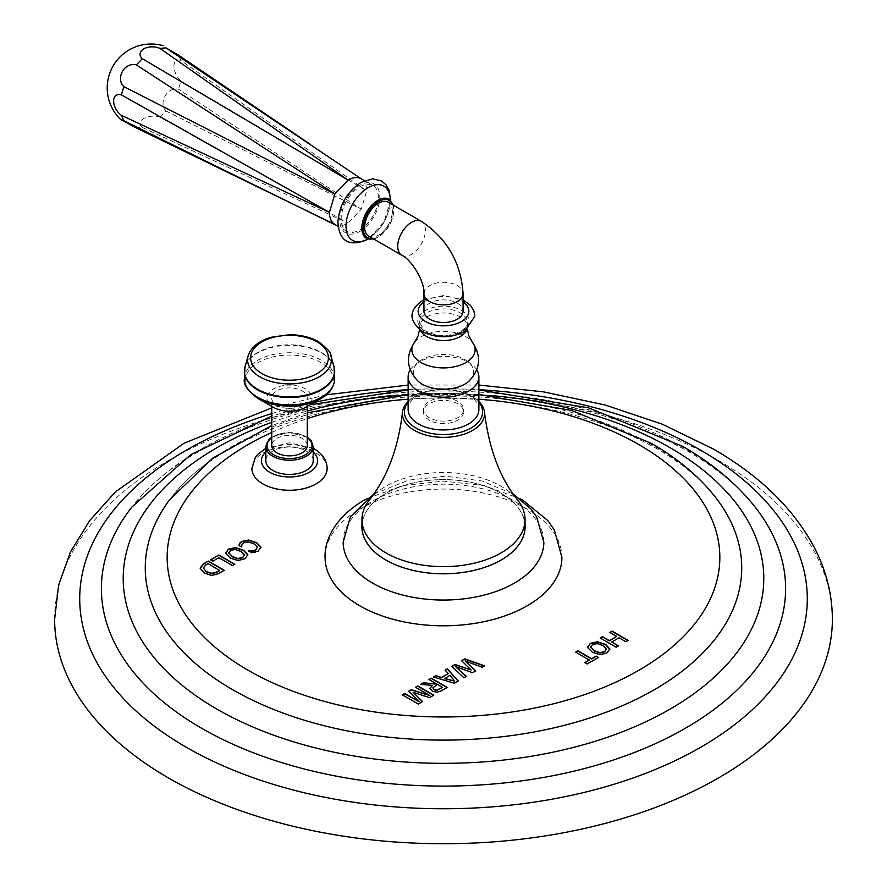 <?xml version="1.0" encoding="UTF-8"?>
<svg xmlns="http://www.w3.org/2000/svg" width="887" height="887" viewBox="0 0 887 887"><rect width="100%" height="100%" fill="white"/><g stroke="black" fill="none" stroke-linecap="round" stroke-linejoin="round"><path stroke-width="0.67" stroke-dasharray="4.43 3.33" d="M54.628 619.215A388.872 224.511 180 0 1 294.684 411.79A388.872 224.511 180 0 1 718.481 460.464A388.872 224.511 0 0 1 832.372 619.215M327.148 468.524A37.631 21.732 0 0 0 316.127 453.168A37.631 21.732 0 0 0 275.114 448.456A37.631 21.732 0 0 0 251.875 468.524M325.085 557.435A118.414 68.366 180 0 1 359.767 509.094A118.414 68.366 180 0 1 488.815 494.27A118.414 68.366 180 0 1 561.914 557.435M610.068 632.597L616.709 636.722M611.731 642.288L619.037 638.075L625.778 641.966L627.841 640.492M600.444 638.152L616.166 647.521L618.228 646.035M587.56 647L592.283 652.466L599.934 654.994L606.941 653.209L609.801 649.162M590.82 647.632L592.405 644.816L597.273 643.907L603.105 645.958L606.375 649.45M575.951 652.289L589.345 660.305M585.087 662.766L587.172 664.263L598.248 657.577M461.75 660.87L471.108 670.262M465.087 661.203L482.184 667.512L484.291 666.004M455.408 666.791L472.66 673.011L475.665 670.982M452.004 666.503L463.923 678.056L466.152 676.482M445.296 670.372L448.301 673.821M433.71 677.058L454.421 683.544L458.135 681.116M444.553 678.677L449.92 675.572L454.743 681.438M429.208 679.664L436.992 684.442M429.94 688.434L432.368 691.416L436.681 692.514L441.194 691.184L446.993 687.547M421.037 684.376L432.368 685.718M432.856 688.124L437.446 684.697L442.591 687.68M415.526 687.281L429.873 695.851M413.12 692.581L429.552 697.903L433.555 695.308M402.62 695.009L418.342 704.367L422.4 701.739M409.007 691.328L419.152 702.038M239.002 545.483L241.619 546.991M241.641 547.002L241.918 544.673L243.581 543.032L248.382 542.157L254.192 544.23L257.485 547.734M238.969 545.15L239.002 545.771M251.542 552.723L254.968 552.701L258.239 551.359L260.944 547.401M248.382 550.905L251.542 553.011M249.047 551.293L248.382 551.193M225.575 552.823L230.298 558.278L237.949 560.806L244.956 559.032L247.817 554.974M228.835 553.455L230.42 550.639L235.288 549.718L241.12 551.781L244.391 555.273M210.762 559.963L212.847 561.449L218.867 557.978L232.505 565.851L234.567 564.376M200.196 568.146L204.298 573.279L211.671 575.696L218.524 573.922L224.045 570.441M203.367 568.5L205.396 565.451L208.09 563.899L219.654 570.574M313.2 460.741A23.683 13.671 0 0 0 306.259 451.073A23.683 13.671 0 0 0 280.447 448.112A23.683 13.671 0 0 0 265.834 460.741M307.279 445.584A17.762 10.256 0 0 0 296.313 436.116A17.762 10.256 0 0 0 276.955 438.333A17.762 10.256 0 0 0 271.755 445.584M302.079 405.392A17.762 10.256 0 0 0 307.279 398.141A17.762 10.256 0 0 0 296.313 388.672A17.762 10.256 0 0 0 276.955 390.89A17.762 10.256 0 0 0 271.755 398.141A17.762 10.256 0 0 0 282.72 407.621A17.762 10.256 0 0 0 302.079 405.392M305.339 407.443A22.585 13.039 180 0 0 305.483 388.927A22.585 13.039 0 0 0 273.551 388.927A22.585 13.039 0 0 0 273.551 407.366M343.147 542.334A100.353 57.943 0 0 1 372.54 501.144A100.353 57.943 180 0 1 482.084 488.626A100.353 57.943 180 0 1 543.853 542.334M361.963 526.701A81.537 47.078 180 0 1 385.845 493.416A81.537 47.078 180 0 1 474.7 483.215A81.537 47.078 180 0 1 525.037 526.701M369.28 500.08A81.537 47.078 0 0 1 385.845 486.287A81.537 47.078 180 0 1 517.72 500.08M408.12 402.388A39.083 22.563 0 0 1 415.859 396.034L415.859 396.034A39.083 22.563 180 0 1 471.141 396.034L472.56 396.855A41.09 23.727 180 0 0 414.44 396.855L415.859 396.034L414.44 396.855A41.09 23.727 0 0 0 408.12 401.556M472.56 396.855A41.09 23.727 180 0 1 478.88 401.556M471.141 396.034A39.083 22.563 180 0 1 478.88 402.388M457.692 403.796A20.068 11.586 0 0 0 435.816 401.279A20.068 11.586 0 0 0 423.432 411.989A20.068 11.586 0 0 0 429.308 420.183A20.068 11.586 0 0 0 451.184 422.7A20.068 11.586 0 0 0 463.568 411.989A20.068 11.586 0 0 0 457.692 403.796M457.692 401.334A20.068 11.586 0 0 0 435.816 398.828A20.068 11.586 0 0 0 423.432 409.528A20.068 11.586 0 0 0 429.308 417.722A20.068 11.586 0 0 0 451.184 420.238A20.068 11.586 0 0 0 463.568 409.528A20.068 11.586 0 0 0 457.692 401.334M478.88 409.528A35.38 20.423 0 0 0 457.038 390.668A35.38 20.423 0 0 0 418.487 395.092A35.38 20.423 180 0 0 408.12 409.528M476.774 369.835A35.38 20.423 0 0 0 471.463 364.247A35.38 20.423 0 0 0 418.487 362.317A35.38 20.423 180 0 0 415.537 364.247A35.38 20.423 180 0 0 410.226 369.835M468.879 381.244A30.158 17.407 0 0 0 467.338 361.175A30.158 17.407 0 0 0 422.179 359.523A30.158 17.407 180 0 0 419.662 361.175L415.537 364.247M418.121 381.244A30.158 17.407 180 0 1 419.662 361.175M423.931 311.204A19.569 11.298 180 0 1 429.663 303.21A19.569 11.298 180 0 1 450.984 300.771A19.569 11.298 180 0 1 463.069 311.204M368.715 236.13A19.569 11.298 120 0 0 378.494 235.166A19.569 11.298 120 0 0 391.278 217.925A19.569 11.298 120 0 0 388.284 202.236M359.767 186.858A26.344 15.212 -60 0 1 372.939 185.56A26.344 15.212 -60 0 1 376.975 206.671A26.344 15.212 -60 0 1 359.767 229.877A26.344 15.212 -60 0 1 346.595 231.185A26.344 15.212 -60 0 1 342.559 210.075A26.344 15.212 -60 0 1 359.767 186.858M361.231 178.797C364.768 180.97 366.586 184.984 366.686 190.86L361.231 209.21L348.059 223.125C342.925 225.974 338.535 226.407 334.887 224.422L335.153 224.577M142.264 127.395L348.059 223.125L160.004 117.151A12.762 6.941 -2.7 0 0 143.805 118.514A12.762 6.941 -2.7 0 0 142.264 127.395L136.376 127.983M165.902 110.93L361.231 209.21L178.442 89.199A12.762 9.99 -60 0 0 165.126 95.996A12.762 9.99 -60 0 0 165.902 110.93L160.004 117.151M180.893 80.983L366.686 190.86L180.893 60.504A12.762 6.941 -117.3 0 0 173.963 66.27A12.762 6.941 -117.3 0 0 180.893 80.983L178.442 89.199M180.893 60.504L178.442 55.105M271.755 413.586A363.792 210.031 180 0 1 314.198 402.421M408.12 389.692A363.792 210.031 180 0 1 478.88 389.692M755.136 507.076A342.116 197.524 0 0 0 685.418 448.9A342.116 197.524 180 0 0 131.864 507.076C180.183 442.425 306.969 393.085 438.699 393.329C536.447 393.584 619.614 412.965 688.19 451.461C716.929 468.214 739.248 486.752 755.136 507.076M271.755 422.323A320.285 184.917 180 0 1 307.279 411.047M396.7 395.48A320.285 184.917 180 0 1 490.289 395.48M717.439 499.847A298.232 172.189 0 0 0 654.384 446.172A298.232 172.189 180 0 0 169.561 499.847C210.064 442.291 324.198 397.143 442.38 398.185C526.734 398.895 598.381 415.826 657.322 448.955C683.655 464.344 703.69 481.308 717.439 499.847M271.755 432.446A276.334 159.538 180 0 1 307.279 418.631M408.12 399.205A276.334 159.538 180 0 1 478.88 399.205M313.2 452.015A28.096 16.221 0 0 0 309.386 449.277A28.096 16.221 180 0 0 265.834 452.015M313.2 446.571A23.683 13.671 0 0 0 306.259 436.903A23.683 13.671 0 0 0 280.447 433.943A23.683 13.671 0 0 0 265.834 446.571M307.279 437.635A22.474 12.983 0 0 0 305.405 436.415A22.474 12.983 0 0 0 271.755 437.635M320.529 398.828A44.239 25.546 180 0 0 320.795 362.55A44.239 25.546 0 0 0 258.228 362.55A44.239 25.546 0 0 0 258.228 398.673M244.357 378.804A45.159 26.078 0 0 1 272.231 354.722A45.159 26.078 0 0 1 321.449 360.366A45.159 26.078 180 0 1 334.676 378.804M334.488 369.036A45.159 26.078 180 0 0 321.449 352.993A45.159 26.078 0 0 0 274.161 346.906A45.159 26.078 0 0 0 244.546 369.036M245.045 366.597A45.082 26.022 0 0 1 275.746 346.074A45.082 26.022 0 0 1 321.393 352.449A45.082 26.022 180 0 1 333.989 366.597M330.862 355.754A41.922 24.204 180 0 0 319.154 342.604A41.922 24.204 0 0 0 276.711 336.672A41.922 24.204 0 0 0 248.16 355.754M525.037 525.049A81.593 47.1 180 0 0 473.392 482.872A81.593 47.1 180 0 0 385.812 493.394A81.593 47.1 0 0 0 361.963 525.049M414.894 341.839A31.644 18.272 180 0 1 421.125 336.716A31.644 18.272 0 0 1 472.106 341.839M466.507 330.352A23.838 13.76 0 0 0 467.338 326.76A23.838 13.76 0 0 0 452.625 314.042A23.838 13.76 0 0 0 426.647 317.025A23.838 13.76 180 0 0 419.662 326.76A23.838 13.76 180 0 0 420.493 330.363M419.518 329.642L419.662 322.657L424.407 330.297C435.85 336.838 447.968 337.237 460.774 331.472C466.34 326.882 468.524 323.943 467.338 322.657A23.838 13.76 0 0 1 460.353 332.392A23.838 13.76 180 0 1 434.375 335.375A23.838 13.76 180 0 1 419.662 322.657A23.838 13.76 180 0 1 426.647 312.934A23.838 13.76 0 0 1 452.625 309.951A23.838 13.76 0 0 1 467.338 322.657L467.482 329.642M461.683 331.527A25.712 14.846 0 0 0 461.683 310.528A25.712 14.846 0 0 0 425.316 310.528A25.712 14.846 180 0 0 425.316 331.527A25.712 14.846 180 0 0 461.683 331.527M423.931 301.913A25.335 14.624 180 0 1 425.583 300.859A25.335 14.624 0 0 1 463.069 301.913M423.931 293.586A19.569 11.298 180 0 1 429.663 285.603A19.569 11.298 180 0 1 450.984 283.153A19.569 11.298 180 0 1 463.069 293.586M401.778 255.223A19.569 11.298 120 0 0 411.568 254.259A19.569 11.298 120 0 0 424.352 237.006A19.569 11.298 120 0 0 421.347 221.329M373.294 238.78A21.61 12.473 120 0 0 378.494 236.829A21.61 12.473 120 0 0 392.863 204.886M366.996 238.625A22.607 13.05 120 0 0 377.829 237.261A22.607 13.05 120 0 0 392.475 217.758A22.607 13.05 120 0 0 389.581 199.497M390.302 200.052A31.3 18.073 120 0 1 368.172 238.78A31.3 18.073 -60 0 1 367.828 238.98M359.767 231.474A28.295 16.343 120 0 0 379.78 196.814A28.295 16.343 120 0 0 359.767 185.261A28.295 16.343 -60 0 0 339.754 219.921A28.295 16.343 -60 0 0 359.767 231.474M478.88 385.058L408.12 385.058M326.283 394.837L271.755 407.865M478.88 389.881L408.12 389.881M309.995 404.805L271.755 416.081M478.88 394.538L408.12 394.538M307.279 412.799L271.755 425.549M313.2 448.268L289.517 442.768L265.834 448.268M307.279 437.136L288.597 432.401L271.755 437.136M307.279 406.346L307.279 398.141M271.755 406.346L271.755 398.141M367.406 498.416L403.064 485.544L443.5 481.131L483.936 485.544L519.594 498.416M373.737 494.081L408.508 480.122L445.318 476.164L481.874 480.954L513.263 494.081M423.432 411.989L423.432 409.528M467.338 361.175L471.463 364.247M423.931 299.817L443.5 295.471L463.069 299.817M373.893 239.124L378.294 237.284L390.901 222.781L393.462 205.23M366.098 238.348L370.201 236.796C391.866 222.892 389.925 197.136 388.894 198.865M390.557 200.274L383.86 222.282L368.149 239.091M372.939 185.56L364.479 180.671M346.595 231.185L338.135 226.296M463.568 411.989L463.568 409.528"/><path stroke-width="1.33" d="M478.88 385.058L543.421 391.854L605.134 405.004L662.267 424.197L713.281 448.977C759.494 475.598 792.978 508.063 813.712 546.359C826.052 569.731 832.272 594.013 832.372 619.215A388.872 224.511 0 0 1 592.316 826.64A388.872 224.511 0 0 1 168.519 777.977A388.872 224.511 180 0 1 54.628 619.215L58.642 585.032L70.472 551.936L89.565 520.747L115.288 491.997L184.119 443.19L271.755 407.865M612.13 631.123L628.096 640.347L625.778 641.678L619.037 637.786L611.731 642L618.472 645.891L616.166 647.233L600.2 638.008L602.506 636.678L609.402 640.658L616.709 636.434L609.812 632.453L612.13 631.123L610.068 632.597M590.332 643.33L587.626 647.477L592.283 652.178L599.934 654.706L606.941 652.921L609.801 648.874L605.633 644.461L597.505 641.778L590.332 643.33L587.626 647.765M587.56 646.856L587.626 647.477M609.835 649.295L605.633 644.749L597.505 642.066L590.332 643.618M578.014 650.814L591.651 658.686L596.164 656.092L598.492 657.433L587.172 663.975L584.832 662.622L589.345 660.028L575.707 652.156L578.014 650.814L575.951 652.289M464.766 658.853L484.601 665.827L482.184 667.224L465.087 660.915L475.853 670.882L472.66 672.723L455.408 666.514L466.34 676.371L463.923 677.768L451.816 666.325L455.009 664.474L471.108 669.973L461.573 660.693L464.766 658.853L461.75 660.87M447.403 668.876L458.302 681.016L454.421 683.256L433.377 676.969L435.717 675.617L441.526 677.446L448.301 673.532L445.119 670.184L447.403 668.876L445.296 670.372M431.27 678.189L447.236 687.403L441.194 690.895L436.681 692.226L432.368 691.128L429.929 688.257L432.368 685.429L420.615 684.343L423.287 682.79L436.992 684.154L428.953 679.52L431.27 678.189L429.208 679.664M411.368 689.676L408.829 691.139L419.152 701.75L404.683 693.534L402.376 694.865L418.342 704.09L422.589 701.628L413.12 692.292L429.552 697.614L433.798 695.164L417.832 685.939L415.526 687.281L429.873 695.563L411.368 689.676L409.007 691.328M241.641 547.002L241.918 544.385L243.581 542.744L248.382 541.868L254.192 543.942L257.418 547.091L255.789 549.796L252.329 550.971L248.382 550.905L251.542 552.723L258.239 551.071L260.944 547.113L256.72 542.733L248.648 540.017L241.63 541.48L239.501 543.365L239.002 545.483L241.641 547.002L241.608 546.381M257.418 547.091L257.485 547.734M260.989 547.589L256.72 543.021L248.648 540.294L241.63 541.769L239.501 543.653L239.002 545.771M228.347 549.153L225.642 553.3L230.298 557.99L237.949 560.529L244.956 558.743L247.817 554.697L243.648 550.284L235.521 547.589L228.347 549.153L225.642 553.588M225.575 552.679L225.642 553.3M247.85 555.107L243.648 550.572L235.521 547.878L228.347 549.441M218.845 555.007L210.518 559.819L212.847 561.161L218.867 557.69L232.505 565.562L234.811 564.232L218.845 555.007L210.762 559.963M200.196 568.002L203.323 563.966L208.334 561.083L203.323 564.254L200.218 568.634M200.218 568.356L204.298 572.991L211.671 575.408L218.524 573.634L224.3 570.297L208.334 561.083M265.834 448.268L257.784 454.355L255.256 457.57L251.875 468.524A37.631 21.732 0 0 0 262.907 483.892A37.631 21.732 0 0 0 303.919 488.604A37.631 21.732 0 0 0 327.148 468.524C326.937 460.453 322.602 453.878 314.153 448.8L313.2 448.268M519.594 498.416L522.886 500.235L547.789 520.558L554.386 530.016L561.914 557.435A118.414 68.366 180 0 1 527.233 605.777A118.414 68.366 180 0 1 398.185 620.601A118.414 68.366 180 0 1 325.085 557.435C324.332 539.95 335.33 517.143 363.659 500.49L367.406 498.416M627.841 640.492L612.13 631.411M618.228 646.035L611.731 642M616.709 636.434L609.402 640.946L602.506 636.966L600.444 638.152M606.309 649.118L604.612 651.867L599.878 652.998L594.368 651.003L590.72 646.878M606.375 649.45L604.612 651.579L599.878 652.721L594.368 650.714L590.709 647.011M590.82 647.632L592.405 644.527L597.273 643.618L603.105 645.669L606.309 648.829M598.248 657.577L596.164 656.369L591.651 658.974L578.014 651.102M589.345 660.028L585.087 662.766M484.291 666.004L464.766 659.13M475.665 670.982L465.087 660.915M466.152 676.482L455.408 666.514M471.108 669.973L455.009 664.762L452.004 666.503M458.135 681.116L447.403 669.153M448.301 673.532L441.526 677.735L435.717 675.905L433.71 677.058M454.743 681.149L444.553 678.677L449.92 675.284L454.743 681.149L444.553 678.389M446.993 687.547L431.27 678.466M432.368 685.429L429.929 688.545M436.992 684.154L423.287 683.079L421.037 684.376M434.286 689.853L432.856 687.846L437.446 684.42L442.591 687.392L436.626 690.441L434.286 689.853L432.856 687.846M442.591 687.392L436.626 690.153L434.286 689.565M429.873 695.563L411.368 689.964M417.832 685.939L415.77 687.425M433.555 695.308L417.832 686.228M422.4 701.739L413.12 692.292M419.152 701.75L404.683 693.822L402.62 695.009M257.418 547.379L255.789 550.084L252.329 551.248L248.382 551.193M244.324 554.94L242.628 557.679L237.893 558.821L232.383 556.814L228.735 552.69M244.391 555.273L242.628 557.402L237.893 558.533L232.383 556.526L228.724 552.834M228.835 553.455L230.42 550.35L235.288 549.43L241.12 551.492L244.324 554.652M234.567 564.376L218.845 555.295M224.045 570.441L208.334 561.371M219.654 570.286L216.118 572.326L211.594 573.301L206.383 571.527L203.367 568.223L205.396 565.163L208.09 563.611L219.654 570.574L216.118 572.614L211.594 573.59L206.383 571.816L203.334 568.002M271.755 437.136L269.049 439.375L265.834 446.571L265.834 460.741A23.683 13.671 0 0 0 272.764 470.409A23.683 13.671 0 0 0 298.575 473.381A23.683 13.671 0 0 0 313.2 460.741L313.2 446.571L311.126 440.717L307.279 437.136M271.755 406.346L271.755 445.584A17.762 10.256 0 0 0 282.72 455.064A17.762 10.256 0 0 0 302.079 452.836A17.762 10.256 0 0 0 307.279 445.584L307.279 406.346M320.529 398.828A44.239 25.546 180 0 1 258.505 398.828A44.239 25.546 180 0 1 258.228 398.673C247.839 391.178 243.204 384.559 244.357 378.804A45.159 26.078 0 0 0 257.585 397.243A45.159 26.078 180 0 0 306.791 402.898A45.159 26.078 180 0 0 334.676 378.804C334.155 387.198 329.443 393.872 320.529 398.828L305.339 407.443A22.585 13.039 180 0 1 273.684 407.443A22.585 13.039 180 0 1 273.551 407.366M513.263 494.081L530.814 508.85L536.613 516.833L543.853 542.334A100.353 57.943 180 0 1 514.46 583.081A100.353 57.943 0 0 1 405.27 595.676A100.353 57.943 0 0 1 343.147 542.334L350.387 516.833L373.737 494.081M525.037 526.701A81.537 47.078 180 0 1 501.155 559.996A81.537 47.078 180 0 1 412.3 570.197A81.537 47.078 180 0 1 361.963 526.701L361.963 519.582A81.537 47.078 0 0 0 412.3 563.068A81.537 47.078 0 0 0 501.155 552.867A81.537 47.078 180 0 0 525.037 519.582L525.037 526.701M478.88 401.556A41.09 23.727 180 0 1 484.535 412.377C489.092 449.254 500.157 478.492 517.72 500.08A81.537 47.078 180 0 1 525.037 519.582M408.12 401.556A41.09 23.727 0 0 0 402.465 412.377C398.208 448.456 387.153 477.683 369.28 500.08A81.537 47.078 0 0 0 361.963 519.582M402.465 412.377A41.09 23.727 0 0 0 426.78 435.306A41.09 23.727 0 0 0 472.56 430.406A41.09 23.727 180 0 0 484.535 412.377M478.88 402.388A39.083 22.563 180 0 1 471.141 427.944A39.083 22.563 0 0 1 421.026 430.461A39.083 22.563 0 0 1 408.12 402.388M478.88 376.753A35.38 20.423 0 0 1 468.513 391.2A35.38 20.423 180 0 1 429.962 395.624A35.38 20.423 180 0 1 408.12 376.753L408.12 409.528A35.38 20.423 180 0 0 429.962 428.399A35.38 20.423 180 0 0 468.513 423.975A35.38 20.423 0 0 0 478.88 409.528L478.88 376.753A35.38 20.423 0 0 0 476.774 369.835M464.821 384.149A30.158 17.407 0 0 0 468.879 381.244C480.554 368.97 481.641 355.831 472.106 341.839A31.644 18.272 0 0 1 465.875 362.55A31.644 18.272 180 0 1 425.283 364.579A31.644 18.272 180 0 1 414.894 341.839C405.359 355.831 406.446 368.97 418.121 381.244A30.158 17.407 180 0 0 464.821 384.149M408.12 376.753A35.38 20.423 180 0 1 410.226 369.835M463.069 293.586L463.069 311.204A19.569 11.298 180 0 1 457.337 319.198A19.569 11.298 180 0 1 436.016 321.637A19.569 11.298 180 0 1 423.931 311.204L423.931 293.586C424.962 282.343 412.034 259.958 401.778 255.223A19.569 11.298 120 0 1 398.784 239.545A19.569 11.298 120 0 1 411.568 222.304A19.569 11.298 120 0 1 421.347 221.329C447.081 238.592 460.985 262.674 463.069 293.586A19.569 11.298 180 0 1 457.337 301.58A19.569 11.298 180 0 1 436.016 304.03A19.569 11.298 180 0 1 423.931 293.586M421.347 221.329L388.284 202.236A19.569 11.298 120 0 0 378.494 203.212A19.569 11.298 120 0 0 365.71 220.453A19.569 11.298 120 0 0 368.715 236.13L401.778 255.223M279.837 197.679L136.376 127.983L120.543 119.412L123.825 120.732L121.386 115.343A12.762 7.772 57.1 0 1 113.636 101.096A12.762 7.772 57.1 0 1 121.386 94.854L123.825 86.638A12.762 10.821 120 0 1 122.473 71.37A12.762 10.821 120 0 1 136.376 64.906L142.264 58.686A12.762 7.772 -177.1 0 1 143.805 48.852A12.762 7.772 -177.1 0 1 160.004 48.441L165.902 47.865L361.231 178.797C357.539 176.79 353.148 177.234 348.059 180.105L334.887 194.009L329.432 212.37C329.487 218.213 331.306 222.227 334.887 224.422L279.837 197.679L335.43 224.71M165.902 47.865L178.442 55.105L310.561 144.503M160.004 48.441L348.059 180.105L142.264 58.686M136.376 64.906L334.887 194.009L123.825 86.638M121.386 94.854L329.432 212.37L121.386 115.343M123.825 120.732L338.135 226.296M478.88 389.692A363.792 210.031 180 0 1 700.741 450.219A363.792 210.031 0 0 1 700.741 747.242A363.792 210.031 0 0 1 186.259 747.242A363.792 210.031 180 0 1 271.755 413.586M314.198 402.421A363.792 210.031 180 0 1 408.12 389.692M271.755 416.081L190.794 454.643L131.864 507.076A342.116 197.524 180 0 0 201.582 728.238A342.116 197.524 0 0 0 638.185 750.99A342.116 197.524 0 0 0 755.136 507.076C736.72 483.825 712.549 463.579 682.635 446.349L588.547 407.843L478.88 389.881M490.289 395.48A320.285 184.917 180 0 1 669.984 447.658A320.285 184.917 0 0 1 669.984 709.168A320.285 184.917 0 0 1 217.016 709.168A320.285 184.917 180 0 1 271.755 422.323M307.279 411.047A320.285 184.917 180 0 1 396.7 395.48M271.755 425.549L212.858 458.047L169.561 499.847A298.232 172.189 180 0 0 232.616 689.676A298.232 172.189 0 0 0 610.888 710.432A298.232 172.189 0 0 0 717.439 499.847C700.996 478.06 678.998 459.233 651.446 443.378L571.66 410.437L478.88 394.538M478.88 399.205A276.334 159.538 180 0 1 638.895 444.62A276.334 159.538 0 0 1 638.895 670.25A276.334 159.538 0 0 1 248.105 670.25A276.334 159.538 180 0 1 271.755 432.446M307.279 418.631A276.334 159.538 180 0 1 408.12 399.205M265.834 452.015A28.096 16.221 180 0 0 269.648 472.217A28.096 16.221 0 0 0 307.113 473.392A28.096 16.221 0 0 0 313.2 452.015M265.834 446.571A23.683 13.671 0 0 0 272.764 456.24A23.683 13.671 0 0 0 298.575 459.2A23.683 13.671 0 0 0 313.2 446.571M271.755 437.635A22.474 12.983 0 0 0 273.617 454.765A22.474 12.983 0 0 0 304.374 455.319A22.474 12.983 0 0 0 307.279 437.635M244.546 369.036A45.159 26.078 0 0 0 244.357 371.431A45.159 26.078 0 0 0 257.585 389.87A45.159 26.078 180 0 0 306.791 395.524A45.159 26.078 180 0 0 334.676 371.431A45.159 26.078 180 0 0 334.488 369.036M245.045 366.597L248.16 355.754A41.922 24.204 0 0 0 259.869 376.831A41.922 24.204 180 0 0 308.687 381.233A41.922 24.204 180 0 0 330.862 355.754L333.989 366.597A45.082 26.022 180 0 1 310.128 394.005A45.082 26.022 180 0 1 257.64 389.26A45.082 26.022 0 0 1 245.045 366.597L244.357 378.804M317.014 341.872A38.884 22.452 180 0 1 317.014 373.627A38.884 22.452 180 0 1 262.02 373.627A38.884 22.452 0 0 1 262.02 341.872A38.884 22.452 0 0 1 317.014 341.872M361.963 525.049A81.593 47.1 0 0 0 410.958 569.897A81.593 47.1 0 0 0 501.188 560.019A81.593 47.1 180 0 0 525.037 525.049M420.493 330.363A23.838 13.76 180 0 0 460.353 336.495A23.838 13.76 0 0 0 466.507 330.352M463.069 301.913A25.335 14.624 0 0 1 461.417 321.549A25.335 14.624 180 0 1 426.47 322.036A25.335 14.624 180 0 1 423.931 301.913M392.863 204.886A21.61 12.473 120 0 0 378.494 201.549A21.61 12.473 120 0 0 363.448 224.821A21.61 12.473 120 0 0 373.294 238.78M393.462 205.23L389.581 199.497A22.607 13.05 120 0 0 377.829 200.34A22.607 13.05 120 0 0 362.938 220.675A22.607 13.05 120 0 0 366.996 238.625L373.893 239.124M367.828 238.98A31.3 18.073 -60 0 1 346.041 225.797A31.3 18.073 -60 0 1 368.172 187.667A31.3 18.073 120 0 1 390.302 200.052M408.12 385.058L326.283 394.837M408.12 389.881L309.995 404.805M408.12 394.538L307.279 412.799M273.684 407.443L258.228 398.662M334.676 378.804L333.989 366.597M330.862 355.754C331.505 353.159 327.403 348.48 318.566 341.717C310.417 337.16 300.782 334.82 289.661 334.721L271.1 337.26C258.793 340.941 251.143 347.105 248.16 355.754M467.482 329.642L468.791 335.619L472.106 341.839M414.894 341.839L418.154 335.774L419.518 329.642M423.931 299.817L422.567 300.56C408.175 310.605 408.486 321.149 423.476 332.181C437.302 338.435 450.962 338.269 464.433 331.683L474.855 316.238L473.824 310.716L470.498 305.383L463.069 299.817M366.996 238.625L366.431 238.326M368.149 239.091L367.395 239.534C343.679 249.635 338.579 234.412 337.903 221.927C339.366 205.008 347.094 191.814 361.076 182.367L372.728 178.797L381.51 180.948L386.1 184.906L389.216 190.672L390.557 200.274M364.479 180.671L361.231 178.797M163.119 45.681A43.907 43.907 0 0 0 120.543 119.412"/></g></svg>
